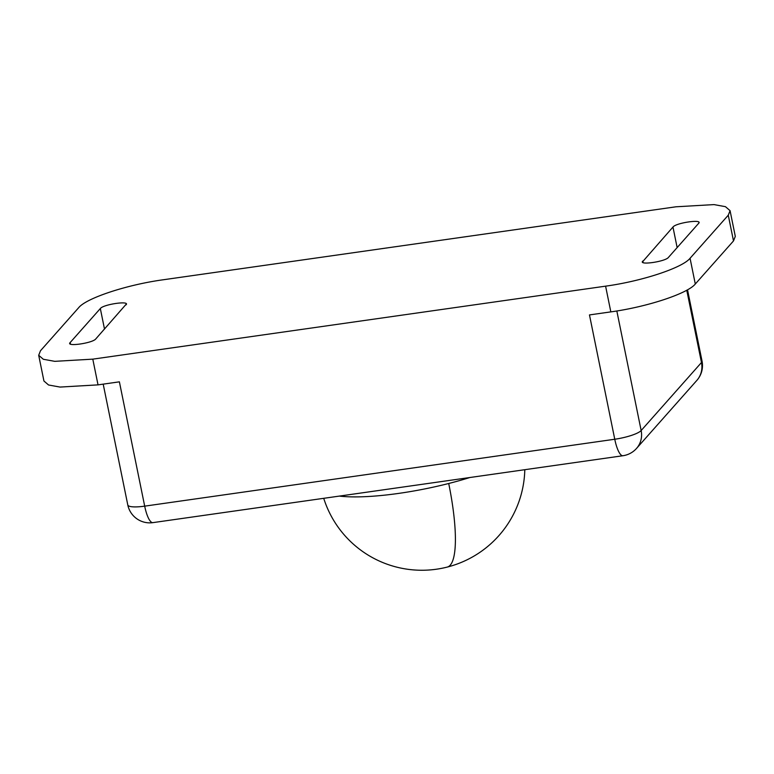 <?xml version="1.0" encoding="UTF-8"?>
<svg xmlns="http://www.w3.org/2000/svg" width="774" height="774" viewBox="0 0 774 774"><rect width="100%" height="100%" fill="white"/><g stroke="black" fill="none" stroke-linecap="round" stroke-linejoin="round"><path stroke-width="1.16" d="M92.793 359.146L54.77 361.342L43.325 359.271L38.7 355.285L40.5 350.738L78.706 307.655C86.359 298.096 126.849 284.735 163.169 279.782L675.973 206.793L713.996 204.597L725.451 206.677L730.066 210.663L728.266 215.201L690.06 258.284C682.407 267.843 641.917 281.214 605.597 286.157L92.793 359.146L98.027 384.872L60.004 387.068L48.549 384.988L43.934 381.011L38.7 355.285M643.107 262.55L642.797 261.051C638.124 265.55 665.34 261.68 668.446 257.403L698.603 223.386C703.276 218.887 676.07 222.767 672.964 227.043L642.468 261.902M698.603 223.386L698.941 222.535M125.968 304.898C130.642 300.399 103.426 304.269 100.33 308.545L70.163 342.553C65.49 347.052 92.706 343.182 95.802 338.906L126.307 304.047M70.473 344.062L70.163 342.553L69.824 343.404M730.066 210.663L735.3 236.38L733.5 240.927L695.294 284.01C687.641 293.569 647.151 306.93 610.831 311.883L589.469 314.921L614.759 439.245A22.378 5.921 81.9 0 0 622.944 455.731A22.378 22.378 0 0 0 636.528 448.427A22.378 21.062 -138.4 0 0 641.153 430.538A22.378 4.731 168.5 0 1 631.342 435.433A22.378 4.731 168.5 0 1 614.759 439.245L144.69 506.148A22.378 5.921 81.9 0 0 152.865 522.634A22.378 22.378 0 0 1 127.787 504.948A22.378 4.731 168.5 0 0 131.048 506.641A22.378 4.731 168.5 0 0 144.69 506.148L119.39 381.834L98.027 384.872M728.266 215.201L733.5 240.927M690.06 258.284L695.294 284.01M605.597 286.157L610.831 311.883M672.964 227.043L677.144 247.593M100.33 308.545L104.509 329.095M636.528 448.427L696.852 380.402A22.378 21.062 -138.4 0 0 701.476 362.513L641.153 430.538L616.83 310.974M696.852 380.402A22.378 22.378 0 0 0 702.037 361.09A22.378 4.731 168.5 0 1 701.476 362.513L686.761 290.211M323.726 498.321A102.942 102.942 0 0 0 447.285 567.071A102.942 22.543 -104.3 0 0 448.717 483.489A102.942 21.759 -11.5 0 0 469.866 477.519M339.331 496.095A102.942 21.759 -11.5 0 0 448.717 483.489M622.944 455.731L152.865 522.634M103.203 384.136L127.787 504.948M687.525 289.786L702.037 361.09M447.285 567.071A102.942 102.942 0 0 0 524.801 469.702"/></g></svg>
